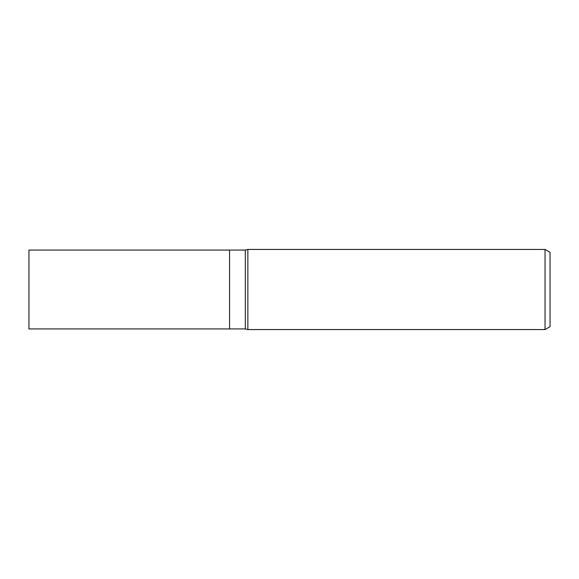 <?xml version="1.0" encoding="UTF-8"?>
<svg xmlns="http://www.w3.org/2000/svg" width="579" height="579" viewBox="0 0 579 579"><rect width="100%" height="100%" fill="white"/><g stroke="black" fill="none" stroke-linecap="round" stroke-linejoin="round"><path stroke-width="0.87" d="M245.337 328.93L229.566 328.93L229.566 250.07L245.337 250.07L247.863 249.44L545.042 249.44L550.05 252.328L550.05 326.672L545.042 329.56L247.863 329.56L245.337 328.93L245.337 250.07M247.863 329.56L247.863 249.44L247.863 329.56M545.042 329.56L545.042 249.44M229.566 328.93L28.95 328.93L28.95 250.07L229.566 250.07L229.566 328.93"/></g></svg>
